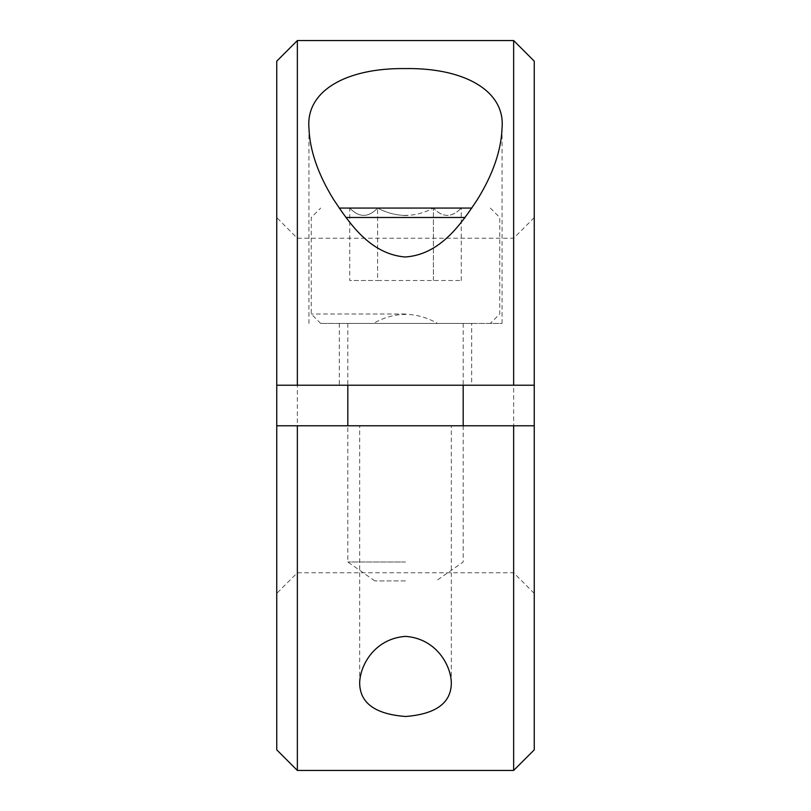 <?xml version="1.0" encoding="UTF-8"?>
<svg xmlns="http://www.w3.org/2000/svg" width="811" height="811" viewBox="0 0 811 811"><rect width="100%" height="100%" fill="white"/><g stroke="black" fill="none" stroke-linecap="round" stroke-linejoin="round"><path stroke-width="0.61" stroke-dasharray="4.05 3.04" d="M534.246 749.851L534.246 61.149M513.647 40.55L513.647 770.45M502.06 127.814L502.06 323.427L373.384 323.427C394.724 311.394 416.134 311.394 437.616 323.427L502.06 323.427M308.94 127.814L308.94 323.427M471.678 323.427L339.322 323.427L471.678 323.427L471.678 385.225L339.322 385.225L471.678 385.225M339.322 323.427L339.322 385.225M359.668 683.186L359.668 425.775L451.332 425.775L359.668 425.775M451.332 683.186L451.332 425.775M297.353 770.45L297.353 40.55M276.754 385.225L534.246 385.225L534.246 217.632L534.246 385.225L297.353 385.225L297.353 238.231L297.353 385.225L276.754 385.225L276.754 217.632L276.754 385.225M534.246 425.775L276.754 425.775L276.754 593.368L276.754 425.775L297.353 425.775L297.353 572.769L297.353 425.775L513.647 425.775L513.647 572.769L513.647 425.775L534.246 425.775L534.246 593.368L534.246 425.775L523.531 425.775M534.246 385.225L513.647 385.225L513.647 238.231L513.647 385.225L290.764 385.225M437.616 323.427L373.384 323.427M276.754 61.149L276.754 749.851M276.754 425.775L513.647 425.775M405.5 323.427L320.68 323.427L405.5 323.427M405.5 313.999L311.262 313.999L405.5 313.999M471.88 208.072L339.12 208.072M345.922 217.49L465.078 217.49M405.5 208.072L349.754 208.072L405.5 208.072M405.5 215.544C395.646 215.239 386.35 212.746 377.622 208.072C396.214 217.794 414.796 217.794 433.378 208.072L461.246 208.072L433.378 208.072C442.583 217.794 451.879 217.794 461.246 208.072C452.041 217.794 442.745 217.794 433.378 208.072C424.67 212.715 415.384 215.209 405.5 215.544M405.5 580.919L374.844 580.919L405.5 580.919M405.5 561.993L347.818 561.993L405.5 561.993M349.754 208.072C358.959 217.794 368.255 217.794 377.622 208.072C368.417 217.794 359.121 217.794 349.754 208.072L349.754 280.494L377.622 280.494L349.754 280.494M377.622 280.494L461.246 280.494L377.622 280.494L377.622 208.072L377.622 280.494M433.378 280.494L433.378 208.072L433.378 280.494M461.246 280.494L461.246 208.072M534.246 217.632L513.647 238.231L297.353 238.231L276.754 217.632M534.246 593.368L513.647 572.769L297.353 572.769L276.754 593.368M320.68 323.427L311.262 313.999L311.262 217.49L320.68 208.072M374.844 580.919L347.818 561.993L347.818 425.775M347.818 323.427L347.818 385.225M463.182 323.427L463.182 385.225M463.182 425.775L463.182 561.993L436.156 580.919M490.32 208.072L499.738 217.49L499.738 313.999L490.32 323.427"/><path stroke-width="1.22" d="M513.647 40.55L534.246 61.149L534.246 385.225L513.647 385.225L513.647 40.55L297.353 40.55L297.353 385.225L276.754 385.225L276.754 425.775L534.246 425.775L534.246 385.225M308.94 127.814C305.848 91.014 346.074 67.84 405.206 68.58C464.176 67.627 505.304 90.802 502.06 127.814C501.259 150.471 492.926 174.558 477.061 200.064C461.641 223.076 440.576 254.816 404.963 256.996C369.461 253.884 348.852 222.356 333.595 199.506C317.912 174.061 309.701 150.167 308.94 127.814M451.332 683.186C451.109 702.985 435.892 714.096 405.672 716.488C375.29 714.217 359.962 703.117 359.668 683.186C359.851 665.76 374.337 638.642 405.52 636.371C436.663 638.632 451.18 665.841 451.332 683.186M513.647 385.225L297.353 385.225M534.246 425.775L534.246 749.851L513.647 770.45L513.647 425.775L523.531 425.775M290.764 385.225L276.754 385.225L276.754 61.149L297.353 40.55M297.353 425.775L297.353 770.45L276.754 749.851L276.754 425.775M339.12 208.072L471.88 208.072M465.078 217.49L345.922 217.49M513.647 770.45L297.353 770.45M347.818 385.225L347.818 425.775M463.182 385.225L463.182 425.775"/></g></svg>
